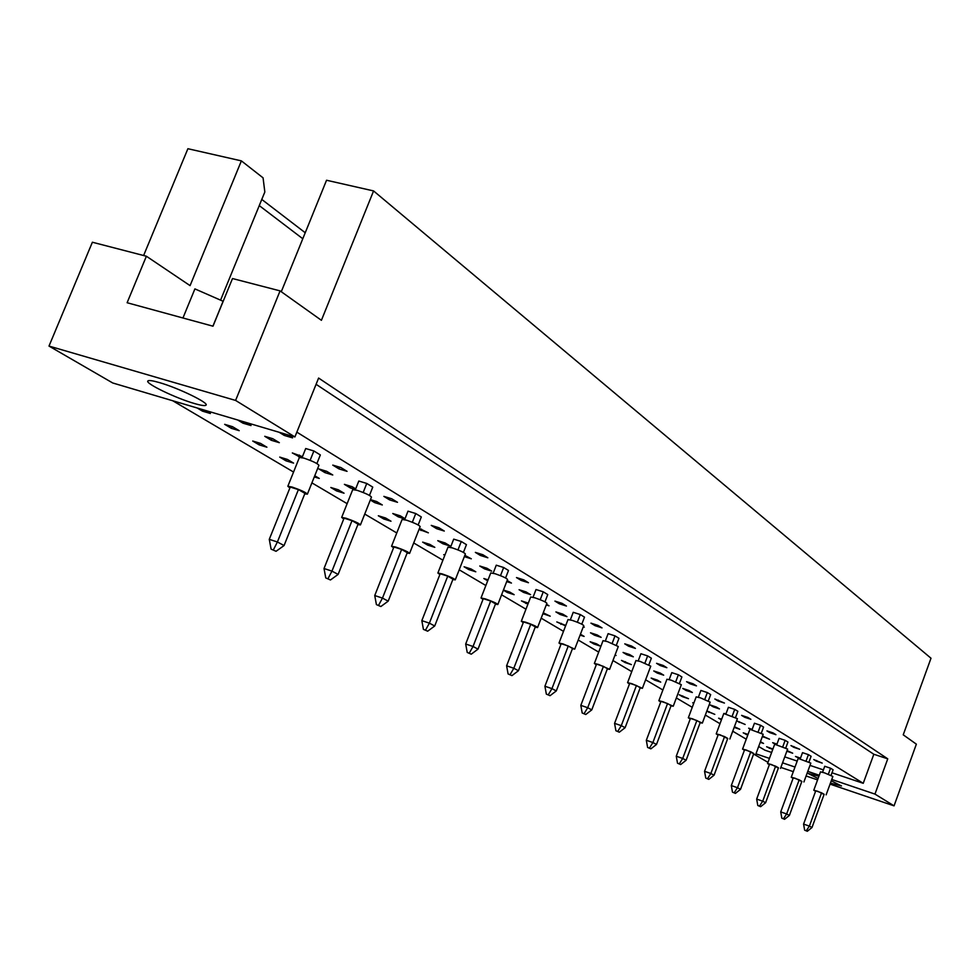 <?xml version="1.0" encoding="UTF-8"?>
<svg xmlns="http://www.w3.org/2000/svg" width="980" height="980" viewBox="0 0 980 980"><rect width="100%" height="100%" fill="white"/><g stroke="black" fill="none" stroke-linecap="round" stroke-linejoin="round"><path stroke-width="1.47" d="M194.371 403.503C201.169 405.487 205.053 406.038 206.008 405.169C209.389 403.062 178.103 387.86 159.238 382.543C152.562 380.62 148.788 380.093 147.882 380.951C144.758 383.229 175.751 398.211 194.371 403.503M830.428 783.106L841.477 785.948L831.261 780.803M316.087 384.307L873.817 754.257L887.745 758.839L318.598 378.047L294.919 436.945L112.712 382.972L49 346.075L92.377 242.232L146.388 256.233L190.071 285.633L241.386 160.879L187.891 148.715L143.619 255.511M223.183 301.289L194.91 288.892L182.954 317.986M146.388 256.233L127.118 302.734L212.991 326.193L232.493 278.541L280.084 290.876L321.416 320.313L373.576 190.929L931 658.229L903.229 734.816L916.361 744.163L894.054 805.854L874.956 794.094L831.751 779.48M261.783 199.43L305.233 232.75M241.386 160.879L263.069 177.846L264.833 191.994L220.561 300.15M373.576 190.929L326.548 180.246L281.285 291.721M818.913 776.221L808.059 773.441L818.08 778.5M755.96 753.828L769.447 758.398M782.555 762.832L795.001 767.046M807.789 771.37L819.268 775.254M767.989 762.354L753.608 754.024M780.864 767.426L793.31 771.652M806.087 775.989L817.577 779.884M830.048 784.123L894.054 805.854M49 346.075L235.592 400.428L280.084 290.876M294.919 436.945L235.592 400.428M887.745 758.839L874.956 794.094M873.817 754.257L863.245 783.314L831.995 772.791M758.667 746.515L764.927 750.202L771.64 752.469M784.747 756.879L797.193 761.08M809.982 765.38L823.42 769.9M271.374 440.302L279.337 442.678L272.759 438.697L264.759 436.308L271.374 440.302L272.097 438.501M231.403 428.346L239.206 430.673L232.493 426.68L224.677 424.34L231.403 428.346L232.125 426.57M316.895 463.54L320.338 454.941L313.882 450.971L305.711 448.534L302.073 457.599M279.165 432.278L284.298 435.426L292.555 437.876L287.434 434.728M237.724 420.004L242.967 423.164L251.027 425.553L245.809 422.405M197.188 407.999L202.505 411.159L210.406 413.499L205.102 410.338M296.842 432.143L863.245 783.314M746.245 739.189L732.746 731.215M720.006 723.693L705.343 715.057M692.26 707.327L676.347 697.944M662.897 689.994L645.612 679.802M631.757 671.631L612.953 660.532M598.682 652.104L578.212 640.026M563.488 631.341L541.168 618.172M525.966 609.193L501.589 594.811M485.86 585.526L459.204 569.809M442.899 560.18L413.707 542.957M396.79 532.973L364.744 514.059M347.141 503.671L311.897 482.871M293.547 472.041L172.713 400.747M339.019 468.918L347.055 471.343L340.844 467.521L332.771 465.108L339.019 468.918L339.705 467.191M369.46 495.415L372.755 487.121L366.765 483.446L358.815 481.033L355.324 489.804M389.648 499.923L397.488 502.311L391.731 498.771L383.866 496.382L389.648 499.923L390.273 498.33M418.166 524.949L421.314 516.938L415.765 513.532L407.999 511.156L404.654 519.645M436.639 528.686L444.283 531.05L438.942 527.755L431.261 525.39L436.639 528.686L437.215 527.228M463.418 552.402L466.443 544.647L461.286 541.487L453.703 539.135L450.494 547.355M480.372 555.452L487.832 557.779L482.846 554.717L475.361 552.389L480.372 555.452L480.886 554.116M505.582 577.967L508.485 570.47L503.671 567.506L496.272 565.191L493.185 573.165M521.164 580.43L528.453 582.72L523.798 579.866L516.485 577.563L521.164 580.43L521.642 579.192M544.954 601.855L547.746 594.578L543.251 591.81L536.023 589.531L533.047 597.273M559.311 603.778L566.428 606.044L562.067 603.362L554.937 601.095L559.311 603.778L559.752 602.627M581.802 624.199L584.496 617.143L580.283 614.546L573.226 612.304L570.348 619.826M595.056 625.669L602.014 627.886L597.923 625.387L590.952 623.145L595.056 625.669L595.46 624.591M616.371 645.171L618.968 638.311L615.011 635.873L608.127 633.656L605.346 640.969M628.621 646.212L635.42 648.405L631.586 646.053L624.774 643.848L628.621 646.212L629.001 645.22M648.846 664.869L651.369 658.205L647.645 655.914L640.908 653.734L638.225 660.851M660.214 665.543L666.853 667.711L663.24 665.481L656.576 663.325L660.214 665.543L660.557 664.611M679.434 683.428L681.884 676.935L678.368 674.779L671.778 672.635L669.181 679.557M689.981 683.77L696.474 685.89L693.068 683.795L686.551 681.676L689.981 683.77L690.3 682.901M708.295 700.933L710.659 694.6L707.34 692.566L700.896 690.459L698.373 697.197M718.083 700.982L724.441 703.064L714.849 698.997L718.083 700.982L718.389 700.161M735.551 717.458L737.842 711.296L734.718 709.373L728.41 707.291L725.96 713.869M744.665 717.25L750.888 719.308L747.838 717.433L741.603 715.376L744.665 717.25L744.947 716.478M761.35 733.114L763.579 727.099L760.603 725.274L754.441 723.228L752.064 729.635M769.839 732.66L775.927 734.682L773.036 732.905L766.936 730.884L769.839 732.66L770.109 731.938M785.801 747.936L787.957 742.068L785.152 740.341L779.1 738.332L776.797 744.58M793.714 747.274L799.68 749.259L790.958 745.584L793.714 747.274L793.959 746.589M808.99 762.011L811.097 756.278L808.427 754.637L802.51 752.652L800.268 758.765L795.503 756.45L800.501 758.128M816.389 761.154L822.232 763.114L813.768 759.549L816.389 761.154L816.622 760.505M831.04 775.388L833.098 769.778L830.55 768.222L824.744 766.274L822.563 772.24M259.198 444.883L266.903 447.211L260.46 443.352L252.73 441.037L259.198 444.883L259.884 443.18M285.952 460.808L293.571 463.111L287.373 459.412L279.729 457.096L285.952 460.808L286.613 459.179M314.286 476.917L319.272 478.436L314.752 475.741M336.593 490.931L344.041 493.21L338.272 489.767L330.811 487.489L336.593 490.931L337.194 489.437M383.731 518.971L390.996 521.225L385.63 518.016L378.329 515.762L383.731 518.971L384.27 517.599M427.709 545.125L434.814 547.355L429.791 544.365L422.662 542.124L427.709 545.125L428.199 543.863M444.92 555.035L443.732 554.655L444.81 555.305M468.82 569.588L475.778 571.793L471.074 568.988L464.104 566.783L468.82 569.588L469.285 568.424M488.065 579.866L483.838 578.519L487.685 580.809M503.389 590.156L507.371 592.52L514.157 594.688L509.747 592.055L503.438 590.046M528.306 603.129L521.458 600.899L527.914 604.146M542.908 613.664L550.209 616.187L543.239 612.806M565.742 625.461L556.812 621.933L565.595 625.865M580.087 635.114L584.117 636.412L580.43 634.219M593.904 643.995L600.336 646.09L596.551 643.823L590.095 641.741L593.904 643.995L594.248 643.088M615.011 655.13L616.077 655.485L615.097 654.897M625.093 662.554L631.389 664.611L621.491 660.41L625.093 662.554L625.412 661.696M654.554 680.083L660.728 682.117L657.347 680.096L651.161 678.062L654.554 680.083L654.861 679.275M682.448 696.682L688.499 698.679L679.238 694.759L682.448 696.682L682.729 695.923M693.828 703.15L692.713 702.783L693.73 703.395M706.801 711.162L714.812 714.371L706.886 710.941M721.672 719.21L718.622 718.193L721.427 719.859M734.167 727.393L739.79 729.267L734.412 726.719M748.01 734.437L743.232 732.832L747.764 735.086M760.223 742.326L763.53 743.428L760.456 741.689M772.914 749.026L766.63 746.76L772.73 749.504M302.453 456.656L292.334 452.944L300.309 457.268M324.98 472.642L332.759 474.994L326.659 471.307L318.868 468.942L324.98 472.642L325.642 471M355.691 488.873L352.114 486.705L344.409 484.353L350.301 487.905L355.458 489.486M370.33 499.984L374.703 502.63L382.298 504.957L376.639 501.54L370.465 499.641M405.022 518.714L400.281 515.835L392.76 513.52L398.248 516.827L404.948 518.898M419.048 529.384L428.358 532.826L419.403 528.49M442.887 543.753L450.212 546.044L445.116 542.957L437.766 540.666L442.887 543.753L443.401 542.43M464.349 556.628L471.307 558.808L464.851 555.341M484.561 568.89L491.715 571.144L486.95 568.265L479.784 566.011L484.561 568.89L485.039 567.665M506.709 581.581L511.438 583.076L507.138 580.479M523.553 592.41L530.535 594.627L526.076 591.932L519.069 589.715L523.553 592.41L523.982 591.271M546.264 604.93L549.033 605.812L546.509 604.293M560.107 614.46L566.942 616.653L562.765 614.129L555.905 611.924L560.107 614.46L560.511 613.407M583.259 626.82L584.301 627.151L583.357 626.575M594.456 635.187L601.144 637.343L597.212 634.967L590.511 632.798L594.456 635.187L594.836 634.195M626.796 654.689L633.325 656.808L629.626 654.567L623.072 652.447L626.796 654.689L627.139 653.77M657.286 673.076L663.681 675.171L660.189 673.052L653.77 670.957L657.286 673.076L657.605 672.219M686.086 690.447L692.346 692.505L689.038 690.508L682.766 688.45L686.086 690.447L686.392 689.638M713.33 706.886L719.455 708.92L716.331 707.021L710.194 704.988L713.33 706.886L713.611 706.127M725.984 713.808L724.257 713.477M736.58 720.913L745.155 724.453L736.617 720.814M752.162 729.365L748.647 728.189L750.398 729.255M762.379 736.47L769.52 739.202L762.526 736.103M776.969 744.114L772.669 742.681L775.18 744.2M786.83 751.219L792.685 753.204L787.063 750.607M302.796 238.753L259.259 205.604M212.917 326.168L223.109 301.264M203.081 409.738L202.505 411.159M243.542 421.731L242.967 423.164M284.886 433.981L284.298 435.426M507.787 591.43L507.371 592.52M526.15 602.406L525.745 603.447M543.949 613.039L543.557 614.056M561.221 623.354L560.842 624.334M709.153 711.688L708.895 712.399M746.307 733.861L746.062 734.522M769.557 747.74L769.325 748.353M299.378 455.063L298.692 456.778M350.926 486.337L350.301 487.905M375.303 501.123L374.703 502.63M398.811 515.382L398.248 516.827M421.498 529.139L420.959 530.523M739.41 721.745L739.141 722.456M763.886 736.556L763.641 737.23M787.148 750.631L786.916 751.268M798.345 757.405L798.124 758.03M304.756 493.871L307.377 494.165C305.981 492.462 300.897 490.098 292.126 487.048L287.838 486.276L289.896 487.942M307.414 494.091L318.929 465.304C317.581 463.479 312.522 461.066 303.751 458.064L299.402 457.464M271.093 549.131L269.279 539.343L277.401 541.989L298.398 489.584L304.952 493.381L284.078 545.542L276.054 551.287L271.093 549.131L276.054 551.287M298.398 489.584L290.252 487.06L269.279 539.343M273.371 549.878L277.401 541.989L284.078 545.542M310.121 460.343L313.882 450.971M357.884 524.606L360.444 524.913C359.146 523.357 354.331 521.127 345.989 518.224L341.677 517.403L343.711 519.008M360.469 524.839L371.469 497.093C370.22 495.439 365.43 493.173 357.088 490.306L352.714 489.657M325.764 577.931L324.025 568.523L331.963 571.12L352.004 520.649L358.055 524.165L338.125 574.415L330.468 579.964L325.764 577.931L330.468 579.964M352.004 520.649L344.054 518.163L324.025 568.523M327.982 578.653L331.963 571.12L338.125 574.415M363.176 492.499L366.765 483.446M407.104 553.075L409.603 553.406C408.403 551.973 403.821 549.878 395.871 547.097L391.547 546.24L393.568 547.771M409.628 553.332L420.163 526.566C418.999 525.035 414.442 522.904 406.48 520.16L402.106 519.461M376.406 604.599L374.74 595.546L382.47 598.094L401.641 549.425L407.264 552.683L388.19 601.157L380.865 606.522L376.406 604.599L380.865 606.522M401.641 549.425L393.887 546.963L374.74 595.546M378.562 605.322L382.47 598.094L388.19 601.157M412.335 522.266L415.765 513.532M452.834 579.535L455.284 579.866C454.169 578.555 449.808 576.571 442.201 573.913L437.876 573.03L439.873 574.501M455.308 579.805L465.39 553.945C464.312 552.536 459.975 550.527 452.368 547.894L447.995 547.159M423.421 629.368L421.829 620.634L429.375 623.158L447.738 576.142L452.968 579.18L434.704 626L427.672 631.194L423.421 629.368L427.672 631.194M447.738 576.142L440.179 573.729L421.829 620.634M425.541 630.067L429.375 623.158L434.704 626M457.979 549.927L461.286 541.487M495.427 604.182L497.828 604.538C496.787 603.312 492.622 601.438 485.345 598.89L481.021 597.971L483.005 599.38M497.852 604.476L507.542 579.462C506.525 578.163 502.385 576.252 495.108 573.729L490.747 572.957M467.215 652.435L465.684 644.007L473.046 646.482L490.674 601.034L495.549 603.851L478.007 649.128L471.27 654.175L467.215 652.435L471.27 654.175M490.674 601.034L483.287 598.645L465.684 644.007M469.273 653.121L473.046 646.482L478.007 649.128M500.498 575.677L503.671 567.506M535.19 627.2L537.555 627.555C536.575 626.441 532.593 624.652 525.611 622.202L521.311 621.259L523.271 622.619M537.579 627.506L546.901 603.288C545.946 602.075 541.989 600.262 535.007 597.849L530.67 596.979L521.311 621.259M508.093 673.958L506.611 665.824L513.814 668.25L530.756 624.26L535.313 626.906L518.445 670.724L511.964 675.624L508.093 673.958L511.964 675.624M530.756 624.26L523.541 621.92L506.611 665.824M510.102 674.644L513.814 668.25L518.445 670.724M540.201 599.723L543.251 591.81M572.418 648.748L574.746 649.115L563.292 644.007L559.004 643.039L560.952 644.362M574.758 649.066L583.737 625.583C582.843 624.468 579.045 622.741 572.332 620.413L567.996 619.568M546.338 694.11L544.917 686.233L551.948 688.622L568.253 645.992L572.528 648.466L556.285 690.937L550.049 695.69L546.338 694.11L550.049 695.69M568.253 645.992L561.209 643.689L544.917 686.233M548.298 694.771L551.948 688.622L556.285 690.937M577.343 622.226L580.283 614.546M607.331 668.96L609.609 669.328L598.621 664.465L594.358 663.472L596.293 664.746M609.634 669.291L618.282 646.506L607.343 641.569L603.031 640.7M582.194 712.999L580.822 705.367L587.694 707.707L603.411 666.376L607.429 668.703L591.773 709.888L585.758 714.518L582.194 712.999L585.758 714.518M603.411 666.376L596.538 664.109L580.822 705.367M584.117 713.648L587.694 707.707L591.773 709.888M612.182 643.321L615.011 635.873M640.136 687.948L642.39 688.327L631.818 683.673L627.58 682.668L629.491 683.905M642.402 688.291L650.757 666.167L640.234 661.451L635.947 660.557M615.893 730.737L614.57 723.35L621.283 725.653L636.449 685.522L640.222 687.715L625.118 727.699L619.311 732.195L615.893 730.737L619.311 732.195M636.449 685.522L629.723 683.293L614.57 723.35M617.768 731.386L621.283 725.653L625.118 727.699M644.914 663.154L647.645 655.914M671.018 705.833L673.236 706.225L663.068 701.766L658.854 700.737L660.753 701.95M673.26 706.188L681.333 684.689L671.19 680.169L666.939 679.25M647.609 747.446L646.322 740.28L652.888 742.534L667.552 703.554L671.104 705.612L656.502 744.457L650.892 748.842L647.609 747.446L650.892 748.842M667.552 703.554L660.973 701.349L646.322 740.28M649.446 748.083L652.888 742.534L656.502 744.457M675.722 681.811L678.368 674.779M700.149 722.701L702.342 723.093L692.529 718.818L688.34 717.789L690.226 718.952M702.354 723.056L710.169 702.145L700.394 697.821L696.168 696.89M677.511 763.2L676.274 756.229L682.705 758.447L696.878 720.545L700.235 722.493L686.11 760.272L680.671 764.547L677.511 763.2L680.671 764.547M696.878 720.545L690.447 718.389L676.274 756.229M679.312 763.824L682.705 758.447L686.11 760.272M704.779 699.414L707.34 692.566M727.675 738.626L720.361 734.927L716.208 733.885L718.071 735.024M729.843 739.006L737.413 718.659L723.791 713.538M705.759 778.071L704.559 771.309L710.843 773.49L724.575 736.605L727.748 738.442L714.065 775.205L708.81 779.37L705.759 778.071L708.81 779.37M724.575 736.605L718.279 734.486L704.559 771.309M707.511 778.683L710.843 773.49L714.065 775.205M732.232 716.037L734.718 709.373M753.718 753.706L746.687 750.166L742.571 749.112L744.42 750.227M755.862 754.098L763.2 734.265L749.92 729.304M732.477 792.146L731.313 785.568L737.475 787.712L750.79 751.795L753.792 753.534L740.525 789.341L735.429 793.396L732.477 792.146L735.429 793.396M750.79 751.795L744.616 749.7L731.313 785.568M734.204 792.759L737.475 787.712L740.525 789.341M758.202 731.766L760.603 725.274M778.402 768.002L771.64 764.608L767.548 763.543L769.386 764.633M780.509 768.394L787.626 749.075L774.678 744.236M757.797 805.486L756.67 799.08L762.71 801.187L775.609 766.189L778.463 767.83L765.601 802.73L760.652 806.687L757.797 805.486L760.652 806.687M775.609 766.189L769.57 764.13L756.67 799.08M759.488 806.075L762.71 801.187L765.601 802.73M782.812 746.674L785.152 740.341M801.824 781.562L795.307 778.304L791.252 777.238L793.077 778.304M803.906 781.967L810.815 763.114L798.173 758.41M781.82 818.141L780.729 811.893L786.634 813.964L799.178 779.835L801.873 781.403L789.39 815.433L784.576 819.305L781.82 818.141L784.576 819.305M799.178 779.835L793.261 777.826L780.729 811.893M783.473 818.729L786.634 813.964L789.39 815.433M806.16 760.823L808.427 754.637M824.07 794.449L817.798 791.313L813.78 790.248L815.593 791.289M826.128 794.854L832.853 776.466L824.548 772.865L820.517 771.848L813.78 790.248M804.641 830.17L803.576 824.082L809.382 826.116L821.558 792.808L824.131 794.302L811.991 827.5L807.312 831.285L804.641 830.17L807.312 831.285M821.558 792.808L815.752 790.823L803.576 824.082M806.27 830.734L809.382 826.116L811.991 827.5M828.345 774.261L830.55 768.222M287.838 486.276L299.439 457.378M341.677 517.403L352.751 489.571M391.547 546.24L402.143 519.388M437.876 573.03L448.032 547.085M481.021 597.971L490.772 572.884M559.004 643.039L568.02 619.519M594.358 663.472L603.043 640.651M627.58 682.668L635.959 660.508M658.854 700.737L666.951 679.214M688.34 717.789L696.18 696.841M716.208 733.885L723.804 713.501M742.571 749.112L749.933 729.267M767.548 763.543L774.69 744.212M791.252 777.238L798.186 758.385"/></g></svg>
